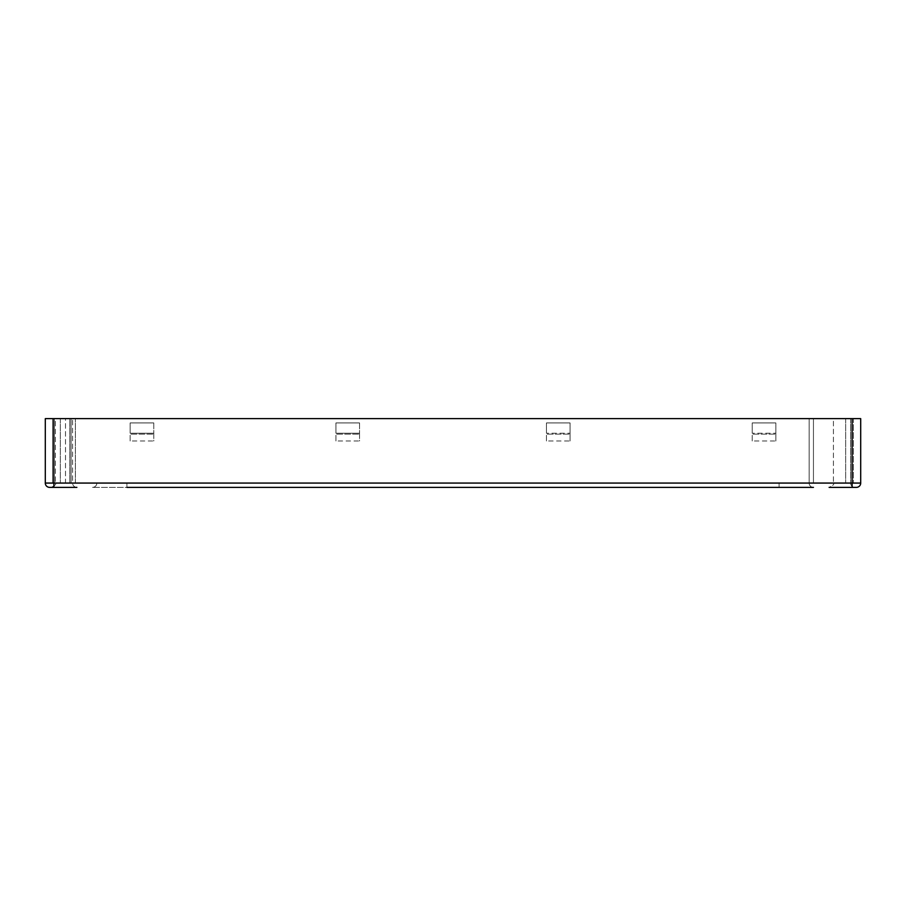 <?xml version="1.0" encoding="UTF-8"?>
<svg xmlns="http://www.w3.org/2000/svg" width="906" height="906" viewBox="0 0 906 906"><rect width="100%" height="100%" fill="white"/><g stroke="black" fill="none" stroke-linecap="round" stroke-linejoin="round"><path stroke-width="0.68" stroke-dasharray="4.53 3.4" d="M65.492 418.629L69.785 418.629L69.785 483.068L65.492 483.068L69.785 483.068L69.785 418.629L69.785 483.068L853.395 483.068L809.149 483.068L809.149 418.629L813.441 418.629L809.149 418.629L813.441 418.629L809.149 418.629L813.441 418.629L809.149 418.629L809.149 483.068L809.149 418.629L809.149 483.068L813.441 483.068L809.149 483.068L809.149 418.629L809.149 483.068L853.395 483.068L809.149 483.068A4.292 4.292 0 0 0 813.441 487.371A4.292 4.292 0 0 1 809.149 483.068L69.785 483.068L69.785 418.629L65.492 418.629L65.492 483.068L52.605 483.068L75.368 483.068L71.076 483.068L75.368 483.068L75.368 418.629L52.605 418.629L65.492 418.629L52.605 418.629L52.605 483.068L65.492 483.068L65.492 418.629M53.896 418.629L45.3 418.629L45.3 483.068L860.7 483.068L860.7 418.629L53.896 418.629L53.896 487.371L49.592 487.371A4.292 4.292 0 0 1 45.3 483.068A4.292 4.292 0 0 0 49.592 487.371M55.391 418.629L72.582 418.629L55.391 418.629L72.582 418.629L55.391 418.629L55.391 483.068L55.391 418.629M833.418 418.629L850.609 418.629L833.418 418.629L850.609 418.629L833.418 418.629L833.418 483.068L833.418 418.629M71.076 418.629L60.34 418.629L75.368 418.629L75.368 483.068L52.605 483.068L52.605 418.629L52.605 483.068L52.605 418.629L71.076 418.629L71.076 483.068L71.076 418.629M809.149 483.068L809.149 418.629L69.785 418.629L809.149 418.629L809.149 483.068A4.292 4.292 0 0 0 813.441 487.371M853.395 418.629L813.441 418.629L813.441 483.068L845.66 483.068L813.441 483.068L813.441 418.629L813.441 483.068L813.441 418.629L813.441 483.068L813.441 418.629L853.395 418.629L813.441 418.629L853.395 418.629L853.395 483.068L853.395 418.629M75.368 483.068L75.368 418.629L75.368 483.068M845.66 418.629L845.66 483.068L845.66 418.629M779.069 487.371L779.069 483.068L779.069 487.371L92.559 487.371L126.931 487.371L126.931 483.068L96.851 483.068A4.292 4.292 0 0 1 92.559 487.371A4.292 4.292 0 0 0 96.851 483.068L126.931 483.068L126.931 487.371M76.874 487.371A4.292 4.292 0 0 1 72.582 483.068A4.292 4.292 0 0 0 76.874 487.371L53.896 487.371M860.7 483.068A4.292 4.292 0 0 1 856.408 487.371L854.902 487.371A4.292 4.292 0 0 1 850.609 483.068L833.418 483.068L850.609 483.068A4.292 4.292 0 0 0 854.902 487.371L829.126 487.371C833.078 485.548 834.517 484.121 833.418 483.068C834.517 484.121 833.078 485.548 829.126 487.371M359.557 434.099L359.557 440.973L335.933 440.973L335.933 434.099L359.557 434.099L335.933 434.099L335.933 422.932L359.557 422.932L359.557 434.099M153.782 434.099L153.782 440.973L130.147 440.973L130.147 434.099L153.782 434.099L130.147 434.099L130.147 422.932L153.782 422.932L153.782 434.099M570.067 434.099L570.067 440.973L546.443 440.973L546.443 434.099L570.067 434.099L546.443 434.099L546.443 422.932L570.067 422.932L570.067 434.099M775.853 434.099L775.853 440.973L752.218 440.973L752.218 434.099L775.853 434.099L752.218 434.099L752.218 422.932L775.853 422.932L775.853 434.099M546.443 440.973L546.443 422.932L570.067 422.932L570.067 440.973M335.933 440.973L335.933 422.932L335.933 433.238L359.557 433.238L335.933 433.238L335.933 422.932L359.557 422.932L359.557 440.973M752.218 440.973L752.218 422.932L775.853 422.932L775.853 440.973M130.147 440.973L130.147 422.932L130.147 433.238L153.782 433.238L130.147 433.238L130.147 422.932L153.782 422.932L153.782 440.973M546.443 422.932L546.443 433.238L570.067 433.238L546.443 433.238L546.443 422.932L570.067 422.932L570.067 433.238L570.067 422.932L546.443 422.932M153.782 422.932L130.147 422.932L153.782 422.932L153.782 433.238L153.782 422.932M752.218 422.932L752.218 433.238L775.853 433.238L752.218 433.238L752.218 422.932L775.853 422.932L775.853 433.238L775.853 422.932L752.218 422.932M359.557 422.932L335.933 422.932L359.557 422.932L359.557 433.238L359.557 422.932M60.34 418.629L60.34 483.068L60.34 418.629M852.104 418.629L852.104 487.371M96.851 483.068A4.292 4.292 0 0 1 92.559 487.371M72.582 483.068L55.391 483.068L72.582 483.068L55.391 483.068L72.582 483.068L72.582 418.629L72.582 483.068M850.609 418.629L850.609 483.068L850.609 418.629M55.391 483.068C56.489 484.121 55.051 485.548 51.098 487.371C55.051 485.548 56.489 484.121 55.391 483.068"/><path stroke-width="1.36" d="M856.408 487.371A4.292 4.292 0 0 0 860.7 483.068L852.104 483.068L852.104 487.371L856.408 487.371A4.292 4.292 0 0 0 860.7 483.068L860.7 418.629L45.3 418.629L45.3 483.068A4.292 4.292 0 0 0 49.592 487.371L76.874 487.371M813.441 487.371L779.069 487.371L813.441 487.371M126.931 487.371L779.069 487.371M852.104 487.371L829.126 487.371M49.592 487.371A4.292 4.292 0 0 1 45.3 483.068L53.896 483.068L53.896 487.371M852.104 418.629L852.104 483.068L53.896 483.068L53.896 418.629"/></g></svg>
